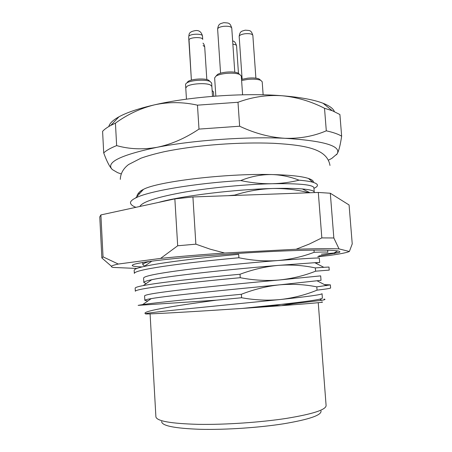 <?xml version="1.0" encoding="UTF-8"?>
<svg xmlns="http://www.w3.org/2000/svg" width="452" height="452" viewBox="0 0 452 452"><rect width="100%" height="100%" fill="white"/><g stroke="black" fill="none" stroke-linecap="round" stroke-linejoin="round"><path stroke-width="0.68" d="M158.42 202.445C183.653 195.394 236.549 189.354 272.759 188.49C285.059 188.19 294.907 188.343 302.303 188.942C310.23 189.665 314.208 190.744 314.242 192.185L313.908 187.829C313.321 184.744 299.49 183.376 272.415 183.732C281.641 183.472 290.517 182.292 299.054 180.19C305.219 180.693 309.84 181.388 312.908 182.263C318.598 184.009 318.942 186.043 313.948 188.365M324.027 299.1C325.835 299.32 325.124 299.71 321.892 300.275L293.529 303.665L281.099 304.377L271.805 305.755L242.425 308.411L281.099 304.377C301.151 302.173 314.038 300.444 319.773 299.179L322.395 298.173L322.05 293.704C321.779 294.647 308.01 296.574 280.748 299.484C293.517 297.975 305.614 294.862 317.044 290.15C326.237 289.054 330.762 288.331 330.621 287.975L330.384 284.884L324.451 284.607M147.804 301.009L144.832 300.343C144.838 299.902 146.968 299.326 151.228 298.619C167.845 295.631 235.164 289.077 279.692 284.839L321.022 280.325L320.677 275.873L279.342 279.969C292.094 278.641 304.179 275.714 315.598 271.183L329.231 270.115L328.988 267.042L323.824 267.313L314.807 262.697L319.654 262.55L315.366 262.985M146.205 283.562L143.838 282.511C143.838 281.732 146.471 280.799 151.731 279.72C170.201 275.618 235.159 268.855 278.296 265.392L314.807 262.697M143.838 282.511L143.589 278.065C143.996 276.042 158.415 273.217 186.851 269.573C213.632 266.251 251.284 262.606 277.946 260.544C305.145 258.504 318.937 257.691 319.315 258.115L319.654 262.55M271.805 305.755L281.195 305.688L242.425 308.411C189.648 311.987 143.516 314.513 145.589 313.852L145.584 313.773C146.069 313.157 160.624 311.439 189.241 308.626L280.748 299.484C268.03 300.744 254.979 300.162 241.594 297.744L216.389 300.168L138.137 305.36L142.668 304.591C156.2 302.541 198.247 298.354 241.362 294.275L241.594 297.744M144.832 300.343L144.583 295.879C145.03 294.557 159.516 292.286 188.043 289.054C214.909 286.082 252.651 282.415 279.342 279.969C266.64 281.048 253.612 280.291 240.244 277.703C210.931 280.432 185.772 283.093 164.765 285.698C145.222 288.201 135.408 290.054 135.334 291.252L135.165 288.167C135.165 287.472 137.871 286.608 143.29 285.585C158.166 282.658 198.637 278.082 240.012 274.251L240.244 277.703M144.708 266.081L142.843 264.748C142.821 263.782 145.019 262.691 149.442 261.482M139.849 206.468C142.38 201.767 157.545 196.936 185.343 191.976C211.333 187.58 247.029 184.258 272.415 183.732C262.087 183.919 251.527 182.868 240.73 180.574C195.264 183.235 148.403 191.134 135.656 197.97C132.6 199.49 130.877 200.942 130.504 202.315L130.481 202.79C130.651 204.513 132.464 206.022 135.916 207.321M321.016 410.924C321.694 415.162 309.337 419.433 283.929 423.733C259.222 427.654 225.525 429.903 200.434 429.31C174.63 428.4 161.703 425.801 161.647 421.513M150.087 313.863L155.9 416.863C156.771 421.111 170.952 423.609 198.445 424.355C225.175 424.801 260.668 422.377 286.67 418.349C312.869 414.032 326.011 409.766 326.101 405.557L318.242 302.699M234.701 195.45L234.678 195.094L228.13 195.688M238.899 257.759C209.655 260.442 184.563 263.296 163.635 266.33C144.16 269.273 134.402 271.635 134.357 273.415L134.188 270.341C134.176 269.228 137.498 267.934 144.165 266.454C160.285 262.753 199.066 257.911 238.667 254.323L238.899 257.759C252.244 260.516 265.262 261.442 277.946 260.544C290.681 259.397 302.75 256.651 314.151 252.301C323.361 251.928 327.92 251.939 327.841 252.335L327.677 250.21M330.384 284.884L316.796 286.867C304.75 284.438 292.382 283.766 279.692 284.839C266.929 286.167 254.148 289.314 241.362 294.275M323.824 267.313L315.343 267.917C303.32 265.335 290.969 264.493 278.296 265.392C265.544 266.539 252.787 269.494 240.012 274.251M308.982 192.784C297.213 189.721 285.139 188.292 272.759 188.49C260.075 188.925 247.38 191.128 234.678 195.094M299.054 180.19C290.257 176.726 281.155 174.845 271.754 174.551C289.427 174.969 301.642 176.263 308.4 178.438C311.982 179.63 313.665 180.958 313.451 182.422M313.987 250.131L314.151 252.301M315.343 267.917L315.598 271.183M316.796 286.867L317.044 290.15M321.541 302.004C326.632 302.072 313.179 303.303 281.195 305.688L293.529 303.665M138.866 193.654C138.792 192.501 139.934 191.269 142.29 189.97C138.787 192.292 136.99 194.496 136.899 196.592M130.504 202.315L130.475 202.739M145.584 313.801C140.193 311.535 170.161 306.394 216.389 300.168M142.29 189.97L143.408 189.399C157.313 181.597 225.797 173.308 271.754 174.551C261.2 174.449 250.86 176.455 240.73 180.574M339.904 114.525L341.65 136.182C338.384 134.171 333.265 132.385 326.299 130.82L324.519 108.288L332.276 110.712L339.904 114.525M237.995 102.271L239.633 126.221L198.993 129.097L197.467 105.163L237.995 102.271C252.34 96.948 266.974 94.773 281.878 95.734C300.168 97.208 313.897 99.722 323.078 103.271C329.452 105.785 333.22 108.542 334.373 111.554M115.435 123.153L116.639 145.606C110.463 148.087 106.158 150.527 103.711 152.923L102.593 131.351C104.344 129.402 107.073 127.424 110.78 125.424L115.435 123.153C127.447 114.412 140.482 108.305 154.533 104.841C190.179 96.536 244.148 92.66 281.878 95.734C296.738 97.123 310.948 101.31 324.519 108.288M328.474 160.127L331.734 158.449L337.147 153.866C341.452 145.985 324.078 140.798 285.026 138.301C247.187 136.402 192.914 140.239 157.019 147.312C120.198 155.126 105.31 162.55 112.356 169.579L117.633 172.67L121.085 173.901M336.486 154.776L337.147 153.866C338.842 150.934 340.345 145.041 341.65 136.182M326.299 130.82C313.654 136.233 299.902 138.73 285.026 138.301C270.03 137.425 254.9 133.396 239.633 126.221M198.993 129.097C185.213 138.323 171.223 144.397 157.019 147.312C142.815 149.77 129.357 149.2 116.639 145.606M103.711 152.923C106.808 161.415 109.683 166.969 112.356 169.579M108.813 126.532C109.559 123.402 112.927 120.164 118.916 116.831C126.803 112.497 138.674 108.503 154.533 104.841C168.647 101.807 182.958 101.915 197.467 105.163M185.823 83.773L185.546 84.575L186.456 99.163L185.761 87.982L187.066 86.326C191.111 83.58 206.016 82.699 210.372 84.948L211.869 86.434L212.519 96.349L211.649 83.027L210.118 81.501C205.733 79.236 190.947 80.111 186.879 82.88L185.823 83.773M187.427 82.078L188.348 81.298C191.885 78.885 204.649 78.134 208.462 80.106L209.79 81.366M142.097 266.934C132.216 266.578 129.758 265.64 134.736 264.126C143.075 261.894 164.342 259.307 198.524 256.352L230.859 253.939C273.884 250.888 314.874 249.544 330.536 250.312C338.424 250.696 341.322 251.425 339.249 252.498L318.784 255.996M317.683 256.77L329.073 255.516C337.791 254.306 343.938 253.193 347.526 252.165L349.373 251.504L339.034 248.888C329.694 248.504 315.377 248.623 296.077 249.25L224.633 253.018C200.846 254.668 179.5 256.465 160.607 258.403L118.311 264.047C111.361 265.539 109.644 266.663 113.158 267.426L136.877 268.454M100.892 214.92L99.768 216.892L101.87 257.973L103.039 256.855L100.892 214.92L174.856 198.88L192.919 196.953L195.863 244.17L177.681 245.775L174.856 198.88M349.373 251.504L352.232 243.894L349.08 204.971L330.31 193.236L318.31 192.45L192.919 196.953M330.31 193.236L333.836 237.978L321.83 237.905L318.31 192.45M101.87 257.973L111.486 266.296M118.311 264.047L103.039 256.855M177.681 245.775L160.607 258.403M224.633 253.018L210.152 249.171L195.863 244.17M321.83 237.905L309.258 244.069L296.077 249.25M339.034 248.888L333.836 237.978M333.83 253.097L337.627 250.933M339.249 252.498L321.344 254.193M216.322 75.778L217.542 74.444C219.406 73.354 222.288 72.586 226.186 72.145C231.328 71.676 235.249 71.97 237.955 73.021L239.34 74.173M242.594 94.796L241.3 76.038L239.645 74.422C236.526 73.218 231.995 72.879 226.045 73.416C221.536 73.93 218.203 74.812 216.056 76.066L214.638 77.897L215.836 96.09M241.532 79.405L247.871 78.151C252.809 77.71 256.538 77.97 259.052 78.942L260.301 79.964M263.137 94.813L262.2 81.75L260.708 80.298C257.809 79.185 253.499 78.885 247.786 79.399L241.605 80.501M213.773 96.248L213.485 91.858L212.141 90.513M188.806 36.329L189.111 34.301C189.535 32.437 191.642 31.205 195.428 30.606C199.038 30.103 201.394 31.922 202.496 36.064C202.722 33.431 190.077 33.668 188.806 36.329M217.632 29.114C218.401 23.34 220.508 23.764 223.768 22.673C229.006 23.075 229.938 22.594 231.769 28.12C231.102 26.572 228.401 25.973 223.661 26.306C219.858 26.849 217.853 27.787 217.632 29.114L220.57 73.196M239.17 36.448C239.927 30.872 241.837 31.284 245.21 30.177C250.154 30.583 251.058 30.013 252.849 35.369C252.244 33.956 249.685 33.408 245.187 33.736C241.408 34.267 239.402 35.177 239.17 36.448L242.131 79.224M202.496 36.064L202.716 39.431C202.942 36.827 190.298 37.075 189.021 39.703L191.382 80.089L188.659 36.861M202.959 43.177C203.671 43.578 204.247 44.776 204.694 46.765L203.112 45.522M232.65 41.053C234.294 41.002 235.599 42.59 236.571 45.816C236.413 44.997 235.181 44.465 232.87 44.217M142.843 264.748L142.713 262.493M326.536 285.675L317.383 280.969M309.987 192.75L302.303 188.942M308.4 178.438L312.908 182.263M321.892 300.269L319.773 299.179M151.228 298.619L142.668 304.591M151.731 279.72L143.29 285.585M151.838 261.154L144.165 266.454M143.408 189.399L135.656 197.965M323.078 103.271L332.276 110.712M118.916 116.831L110.78 125.424M188.348 81.298L186.879 82.88M208.462 80.106L210.118 81.501M120.288 179.371C120.543 173.483 123.311 168.534 128.588 164.528L140.984 158.189C146.94 156.053 154.601 153.912 163.963 151.776C197.338 144.877 239.407 141.984 273.313 143.284C308.174 145.245 327.18 149.561 329.988 165.443M142.742 262.94L142.092 262.601M334.486 253.572L335.384 252.945M237.955 73.021L239.645 74.422M231.769 28.12L234.78 72.201M217.542 74.444L216.056 76.066M259.052 78.942L260.708 80.298M252.849 35.369L255.888 78.162M204.694 46.765L206.824 79.563M236.571 45.816L238.47 73.45"/></g></svg>
